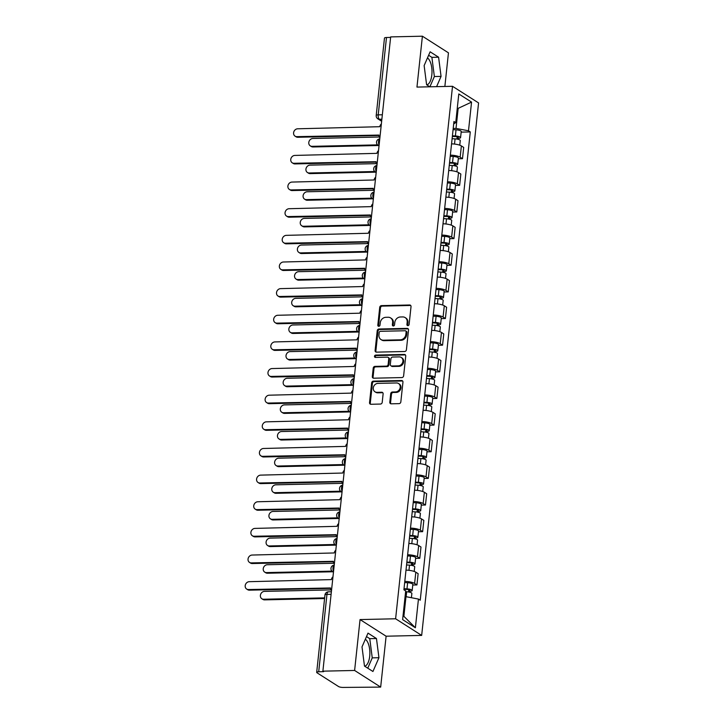 <?xml version="1.0" encoding="UTF-8"?>
<svg xmlns="http://www.w3.org/2000/svg" width="724" height="724" viewBox="0 0 724 724"><rect width="100%" height="100%" fill="white"/><g stroke="black" fill="none" stroke-linecap="round" stroke-linejoin="round"><path stroke-width="1.09" d="M407.893 325.637A1.222 1.05 -57.5 0 0 409.114 324.442L411.024 306.632A1.747 1.502 -57.5 0 0 409.639 304.994L381.467 305.618A1.747 1.502 -57.5 0 0 379.72 307.329L377.819 325.139A1.222 1.05 -57.5 0 0 380.01 325.094L380.254 322.786A5.575 4.806 -57.5 0 1 385.838 317.311L388.182 317.257A5.575 4.806 -57.5 0 1 390.607 317.917A5.575 4.806 -57.5 0 1 392.616 322.515L392.372 324.814A1.222 1.05 -57.5 0 0 394.562 324.768L394.806 322.461A5.575 4.806 -57.5 0 1 400.39 316.985L402.734 316.931A5.575 4.806 -57.5 0 1 405.168 317.601A5.575 4.806 -57.5 0 1 407.169 322.189L406.924 324.488A1.222 1.05 -57.5 0 0 407.893 325.637M427.468 57.911A13.847 6.091 -91.3 0 1 431.83 74.916A13.847 6.091 -91.3 0 1 426.816 84.898M365.349 639.238A13.847 6.091 -91.3 0 1 369.702 656.243A13.847 6.091 -91.3 0 1 364.688 666.225M389.802 402.173A1.747 1.502 -57.5 0 0 391.186 403.82L399.096 403.639A1.747 1.502 -57.5 0 0 400.834 401.929L402.951 382.145A1.747 1.502 -57.5 0 0 401.567 380.507L373.394 381.132A1.747 1.502 -57.5 0 0 371.647 382.842L369.539 402.625A1.747 1.502 -57.5 0 0 370.923 404.273L380.471 404.055A1.747 1.502 -57.5 0 0 382.209 402.345L383.114 393.883A1.747 1.502 -57.5 0 0 381.729 392.236L376.996 392.345A4.661 4.018 -57.5 0 1 374.969 391.793A4.661 4.018 -57.5 0 1 373.557 386.788A4.661 4.018 -57.5 0 1 377.955 383.376L396.499 382.96A4.661 4.018 -57.5 0 1 398.526 383.512A4.661 4.018 -57.5 0 1 399.938 388.517A4.661 4.018 -57.5 0 1 395.539 391.928L392.453 392.001A1.747 1.502 -57.5 0 0 390.707 393.711L389.802 402.173L390.562 402.662A1.747 1.502 -57.5 0 0 390.851 403.784M395.612 618.776L360.054 619.572L354.615 670.46L322.886 671.166L390.67 36.906L422.4 36.2L416.961 87.088L452.518 86.301L395.612 618.776L421.667 635.41L478.573 102.926L452.518 86.301M404.662 351.511A1.747 1.502 -57.5 0 0 406.408 349.801L408.526 330.017A1.747 1.502 -57.5 0 0 407.132 328.379L378.96 329.004A1.747 1.502 -57.5 0 0 377.222 330.714L375.104 350.497A1.747 1.502 -57.5 0 0 376.489 352.136L404.662 351.511M405.739 356.081L403.621 375.865A1.747 1.502 -57.5 0 1 401.874 377.575L373.702 378.2A1.747 1.502 -57.5 0 1 372.317 376.561L373.222 368.1A1.747 1.502 -57.5 0 1 374.969 366.38L386.399 366.127A1.747 1.502 -57.5 0 0 388.136 364.416L388.743 358.805A1.747 1.502 -57.5 0 0 387.349 357.158L375.457 357.43A1.222 1.05 -57.5 0 1 375.711 355.077L404.354 354.443A1.747 1.502 -57.5 0 1 405.739 356.081M354.615 670.46L380.67 687.094L343.239 687.429A3.548 0.905 -173.9 0 1 338.533 686.524L317.031 672.804A3.548 0.905 -173.9 0 1 316.687 672.361L324.958 594.992A3.548 0.905 6.1 0 1 326.967 594.404L318.705 671.763A3.548 0.905 -173.9 0 0 316.687 672.361M444.862 86.473L448.455 52.834L422.4 36.2M380.67 687.094L386.109 636.206L421.667 635.41M322.886 671.166L323.646 671.655L318.705 671.763M382.344 114.772L378.218 114.863A3.548 0.905 6.1 0 0 376.209 115.46L384.471 38.091A3.548 0.905 6.1 0 1 386.489 37.503L378.218 114.863A3.548 1.557 88.7 0 0 379.376 119.252L381.711 120.736M390.616 37.413L386.489 37.503M450.355 155.135A8.172 2.072 6.1 0 1 460.174 157.208L461.378 145.931A8.172 2.072 -173.9 0 0 451.559 143.868M461.378 145.931L463.695 147.415L462.491 158.683L458.31 158.773M460.174 157.208L462.491 158.683M455.468 185.416L459.64 185.326L460.844 174.05L458.527 172.574A8.172 2.072 -173.9 0 0 448.708 170.502M447.504 181.778A8.172 2.072 6.1 0 1 457.324 183.842L459.64 185.326M452.618 212.06L456.799 211.969L458.002 200.693L455.686 199.218A8.172 2.072 -173.9 0 0 445.866 197.145M444.663 208.422A8.172 2.072 6.1 0 1 454.482 210.485L456.799 211.969M449.776 238.703L453.948 238.603L455.152 227.336L452.835 225.861A8.172 2.072 -173.9 0 0 443.016 223.788M441.812 235.056A8.172 2.072 6.1 0 1 451.631 237.128L453.948 238.603M446.925 265.337L451.106 265.246L452.31 253.979L449.993 252.495A8.172 2.072 -173.9 0 0 440.174 250.432M438.97 261.699A8.172 2.072 6.1 0 1 448.789 263.771L451.106 265.246M444.074 291.98L448.256 291.89L449.459 280.622L447.142 279.138A8.172 2.072 -173.9 0 0 437.323 277.075M436.12 288.342A8.172 2.072 6.1 0 1 445.939 290.414L448.256 291.89M441.233 318.623L445.405 318.533L446.608 307.257L444.292 305.781A8.172 2.072 -173.9 0 0 434.472 303.709M433.269 314.985A8.172 2.072 6.1 0 1 443.088 317.049L445.405 318.533M438.382 345.267L442.563 345.167L443.767 333.9L441.45 332.425A8.172 2.072 -173.9 0 0 431.631 330.352M430.427 341.619A8.172 2.072 6.1 0 1 440.246 343.692L442.563 345.167M435.54 371.91L439.712 371.81L440.916 360.543L438.599 359.059A8.172 2.072 -173.9 0 0 428.78 356.995M427.576 368.263A8.172 2.072 6.1 0 1 437.396 370.335L439.712 371.81M432.69 398.544L436.871 398.453L438.074 387.186L435.757 385.702A8.172 2.072 -173.9 0 0 425.938 383.639M424.735 394.906A8.172 2.072 6.1 0 1 434.554 396.978L436.871 398.453M429.839 425.187L434.02 425.097L435.224 413.82L432.907 412.345A8.172 2.072 -173.9 0 0 423.088 410.273M421.884 421.549A8.172 2.072 6.1 0 1 431.703 423.612L434.02 425.097M426.997 451.83L431.169 451.74L432.373 440.464L430.056 438.988A8.172 2.072 -173.9 0 0 420.237 436.916M419.033 448.192A8.172 2.072 6.1 0 1 428.852 450.256L431.169 451.74M424.146 478.474L428.327 478.374L429.531 467.107L427.214 465.623A8.172 2.072 -173.9 0 0 417.395 463.559M416.191 474.826A8.172 2.072 6.1 0 1 426.011 476.899L428.327 478.374M421.305 505.108L425.477 505.017L426.68 493.75L424.364 492.266A8.172 2.072 -173.9 0 0 414.544 490.202M413.341 501.47A8.172 2.072 6.1 0 1 423.16 503.542L425.477 505.017M418.454 531.751L422.635 531.66L423.839 520.384L421.522 518.909A8.172 2.072 -173.9 0 0 411.703 516.836M410.499 528.113A8.172 2.072 6.1 0 1 420.318 530.176L422.635 531.66M415.603 558.394L419.784 558.304L420.988 547.027L418.671 545.552A8.172 2.072 -173.9 0 0 408.852 543.48M407.648 554.756A8.172 2.072 6.1 0 1 417.467 556.819L419.784 558.304M412.761 585.037L416.933 584.938L418.137 573.67L415.82 572.195A8.172 2.072 -173.9 0 0 406.001 570.123M404.797 581.39A8.172 2.072 6.1 0 1 414.617 583.463L416.933 584.938M453.206 128.474L456.02 128.41L458.12 108.772L457.269 108.238M457.215 108.79L471.559 102.102L468.491 130.791L456.02 128.41M453.695 123.922L455.731 122.646L458.799 93.957L471.559 102.102M403.033 615.78L403.874 616.323L405.974 596.676L418.454 599.065L420.237 600.205L470.283 131.931L468.491 130.791M418.454 599.065L415.386 627.753L402.625 619.608L405.693 590.92L403.901 589.779L453.948 121.505L455.731 122.646M436.599 86.654L441.061 76.391L438.59 57.205L430.128 51.802L424.137 65.585L426.608 84.762L429.803 86.808M360.054 619.572L386.109 636.206M372.941 671.492L378.942 657.709L376.462 638.532L368 633.129L362.009 646.903L364.48 666.089L372.941 671.492M405.974 596.676L405.069 596.703M461.161 132.139L470.283 131.931M403.874 616.323L415.386 627.753M429.902 86.799L434.364 76.536L431.893 57.359L428.617 55.268M434.364 76.536L441.061 76.391M431.893 57.359L438.59 57.205M367.756 668.18L372.245 657.863L369.765 638.677L366.498 636.586M372.245 657.863L378.942 657.709M369.765 638.677L376.462 638.532M407.811 325.637A1.222 1.05 -57.5 0 1 407.684 324.976L407.929 322.669A5.575 4.806 -57.5 0 0 405.929 318.08L405.168 317.601M390.607 317.917L391.367 318.406A5.575 4.806 -57.5 0 1 393.376 322.995L393.132 325.302A1.222 1.05 -57.5 0 0 393.25 325.963M410.734 305.51A1.747 1.502 -57.5 0 0 410.39 305.474L382.227 306.107A1.747 1.502 -57.5 0 0 380.48 307.818L378.571 325.628A1.222 1.05 -57.5 0 0 378.697 326.289M408.227 328.895A1.747 1.502 -57.5 0 0 407.893 328.859L379.72 329.492A1.747 1.502 -57.5 0 0 377.982 331.203L375.865 350.977A1.747 1.502 -57.5 0 0 376.154 352.099M406.137 331.909A1.222 1.05 -57.5 0 0 405.159 330.759L380.435 331.311A1.222 1.05 -57.5 0 0 379.213 332.506L378.951 334.941A5.575 4.806 -57.5 0 0 380.96 339.529A5.575 4.806 -57.5 0 0 383.385 340.19L400.291 339.818A5.575 4.806 -57.5 0 0 405.874 334.343L406.137 331.909L406.897 332.397A1.222 1.05 -57.5 0 0 406.454 331.393L405.693 330.904M380.96 339.529L381.72 340.018A5.575 4.806 -57.5 0 0 384.145 340.678L383.385 340.19M406.897 332.397L406.635 334.823A5.575 4.806 -57.5 0 1 401.051 340.298L384.145 340.678M388.109 357.366L388.869 357.855A1.747 1.502 -57.5 0 1 389.494 359.285L388.897 364.905A1.747 1.502 -57.5 0 1 387.15 366.616L375.729 366.869A1.747 1.502 -57.5 0 0 373.982 368.579L373.077 377.041A1.747 1.502 -57.5 0 0 373.367 378.172M405.449 354.959A1.747 1.502 -57.5 0 0 405.114 354.923L376.471 355.565A1.222 1.05 -57.5 0 0 375.367 357.421M398.254 365.864A4.661 4.018 -57.5 0 0 402.653 362.452A4.661 4.018 -57.5 0 0 401.241 357.448A4.661 4.018 -57.5 0 0 399.205 356.896L392.67 357.041A1.747 1.502 -57.5 0 0 390.933 358.751L390.327 364.371A1.747 1.502 -57.5 0 0 391.711 366.009L398.254 365.864L399.005 366.353A4.661 4.018 -57.5 0 0 403.413 362.941A4.661 4.018 -57.5 0 0 402.001 357.937L401.241 357.448M390.96 365.801L391.72 366.29A1.747 1.502 -57.5 0 0 392.471 366.498L391.711 366.009M399.005 366.353L392.471 366.498M398.526 383.512L399.286 384.001A4.661 4.018 -57.5 0 1 400.698 389.005A4.661 4.018 -57.5 0 1 396.299 392.417L393.213 392.48A1.747 1.502 -57.5 0 0 391.467 394.191L390.562 402.662M374.969 391.793L375.729 392.272A4.661 4.018 -57.5 0 0 377.756 392.824L376.996 392.345M382.824 392.752A1.747 1.502 -57.5 0 0 382.489 392.725L377.756 392.824M402.662 381.023A1.747 1.502 -57.5 0 0 402.327 380.996L374.154 381.62A1.747 1.502 -57.5 0 0 372.408 383.331L370.29 403.114A1.747 1.502 -57.5 0 0 370.588 404.236M452.111 138.709L455.061 138.872A4.444 1.122 6.1 0 1 460.265 140.537L459.767 145.189M452.355 136.402L455.785 136.592A2.127 0.543 6.1 0 1 458.274 137.388A2.127 0.543 6.1 0 1 457.07 137.741L456.925 139.071M379.295 137.008L312.877 138.483A4.082 3.52 -57.5 0 0 309.021 141.479A4.082 3.52 -57.5 0 0 310.261 145.859A4.082 3.52 -57.5 0 0 312.035 146.338L377.539 144.881M452.419 135.813L455.378 135.967A4.444 1.122 6.1 0 1 460.573 137.632A4.444 1.122 6.1 0 1 458.057 138.375L457.957 139.28M453.079 129.659L456.029 129.822A4.444 1.122 6.1 0 1 461.233 131.487L460.573 137.632M378.353 145.515L313.021 146.972A4.082 3.52 122.5 0 1 311.248 146.483L310.261 145.859M457.17 136.782L457.07 137.741L458.057 138.375M381.367 123.967A3.548 3.059 -57.5 0 0 379.829 126.7L297.682 128.791A4.082 3.52 -57.5 0 0 293.826 131.777A4.082 3.52 -57.5 0 0 295.066 136.157A4.082 3.52 -57.5 0 0 296.84 136.646L378.933 135.071A3.548 3.059 -57.5 0 0 379.892 137.75M378.905 135.469L297.826 137.27A4.082 3.52 122.5 0 1 296.053 136.791L295.066 136.157M449.26 165.353L452.219 165.515A4.444 1.122 6.1 0 1 457.414 167.181L456.916 171.832M449.514 163.045L452.934 163.226A2.127 0.543 6.1 0 1 455.432 164.031A2.127 0.543 6.1 0 1 454.219 164.384L454.084 165.715M376.444 163.642L310.026 165.126A4.082 3.52 -57.5 0 0 306.171 168.113A4.082 3.52 -57.5 0 0 307.41 172.493A4.082 3.52 -57.5 0 0 309.184 172.982L374.688 171.525M449.577 162.447L452.527 162.61A4.444 1.122 6.1 0 1 457.722 164.276A4.444 1.122 6.1 0 1 455.215 165.018L455.115 165.923M450.228 156.303L453.188 156.465A4.444 1.122 6.1 0 1 458.382 158.122L457.722 164.276M375.512 172.158L310.171 173.615A4.082 3.52 122.5 0 1 308.397 173.127L307.41 172.493M454.328 163.425L454.219 164.384L455.215 165.018M446.418 191.996L449.369 192.15A4.444 1.122 6.1 0 1 454.572 193.815L454.075 198.476M446.663 189.688L450.093 189.869A2.127 0.543 6.1 0 1 452.581 190.665A2.127 0.543 6.1 0 1 451.378 191.027L451.233 192.358M373.593 190.285L307.175 191.77A4.082 3.52 -57.5 0 0 303.329 194.756A4.082 3.52 -57.5 0 0 304.56 199.136A4.082 3.52 -57.5 0 0 306.343 199.625L371.837 198.168M446.726 189.091L449.685 189.254A4.444 1.122 6.1 0 1 454.88 190.919A4.444 1.122 6.1 0 1 452.364 191.652L452.265 192.566M447.387 182.946L450.337 183.1A4.444 1.122 6.1 0 1 455.532 184.765L454.88 190.919M372.661 198.801L307.329 200.249A4.082 3.52 122.5 0 1 305.546 199.77L304.56 199.136M451.477 190.068L451.378 191.027L452.364 191.652M378.516 150.601A3.548 3.059 -57.5 0 0 376.978 153.343L294.831 155.425A4.082 3.52 -57.5 0 0 290.985 158.42A4.082 3.52 -57.5 0 0 292.215 162.8A4.082 3.52 -57.5 0 0 293.998 163.28L376.082 161.714A3.548 3.059 -57.5 0 0 377.041 164.393M376.064 162.113L294.985 163.914A4.082 3.52 122.5 0 1 293.202 163.425L292.215 162.8M375.675 177.244A3.548 3.059 -57.5 0 0 374.127 179.986L291.989 182.068A4.082 3.52 -57.5 0 0 288.134 185.063A4.082 3.52 -57.5 0 0 289.374 189.444A4.082 3.52 -57.5 0 0 291.148 189.923L373.24 188.349A3.548 3.059 -57.5 0 0 374.199 191.036M373.213 188.747L292.134 190.557A4.082 3.52 122.5 0 1 290.36 190.068L289.374 189.444M443.568 218.639L446.527 218.793A4.444 1.122 6.1 0 1 451.722 220.458L451.224 225.11M443.812 216.331L447.242 216.512A2.127 0.543 6.1 0 1 449.74 217.309A2.127 0.543 6.1 0 1 448.527 217.662L448.391 219.001M370.751 216.928L304.333 218.404A4.082 3.52 -57.5 0 0 300.478 221.399A4.082 3.52 -57.5 0 0 301.718 225.779A4.082 3.52 -57.5 0 0 303.492 226.268L368.996 224.802M443.875 215.734L446.835 215.888A4.444 1.122 6.1 0 1 452.029 217.553A4.444 1.122 6.1 0 1 449.514 218.295L449.423 219.2M444.536 209.589L447.495 209.743A4.444 1.122 6.1 0 1 452.69 211.408L452.029 217.553M369.81 225.435L304.478 226.893A4.082 3.52 122.5 0 1 302.704 226.413L301.718 225.779M448.636 216.711L448.527 217.662L449.514 218.295M440.717 245.273L443.676 245.436A4.444 1.122 6.1 0 1 448.871 247.101L448.373 251.753M440.97 242.965L444.391 243.155A2.127 0.543 6.1 0 1 446.889 243.952A2.127 0.543 6.1 0 1 445.685 244.305L445.541 245.635M367.901 243.572L301.483 245.047A4.082 3.52 -57.5 0 0 297.627 248.042A4.082 3.52 -57.5 0 0 298.867 252.423A4.082 3.52 -57.5 0 0 300.65 252.902L366.145 251.445M441.034 242.377L443.984 242.531A4.444 1.122 6.1 0 1 449.188 244.196A4.444 1.122 6.1 0 1 446.672 244.938L446.572 245.843M441.685 236.223L444.645 236.386A4.444 1.122 6.1 0 1 449.839 238.051L449.188 244.196M366.968 252.079L301.637 253.536A4.082 3.52 122.5 0 1 299.854 253.047L298.867 252.423M445.785 243.345L445.685 244.305L446.672 244.938M437.875 271.916L440.835 272.079A4.444 1.122 6.1 0 1 446.029 273.744L445.532 278.396M438.12 269.609L441.549 269.79A2.127 0.543 6.1 0 1 444.038 270.595A2.127 0.543 6.1 0 1 442.835 270.948L442.69 272.278M365.059 270.215L298.641 271.69A4.082 3.52 -57.5 0 0 294.786 274.677A4.082 3.52 -57.5 0 0 296.026 279.057A4.082 3.52 -57.5 0 0 297.799 279.545L363.303 278.088M438.183 269.011L441.142 269.174A4.444 1.122 6.1 0 1 446.337 270.839A4.444 1.122 6.1 0 1 443.821 271.581L443.722 272.486M438.844 262.866L441.794 263.029A4.444 1.122 6.1 0 1 446.998 264.694L446.337 270.839M364.118 278.722L298.786 280.179A4.082 3.52 122.5 0 1 297.012 279.69L296.026 279.057M442.934 269.989L442.835 270.948L443.821 271.581M372.824 203.887A3.548 3.059 -57.5 0 0 371.285 206.63L289.138 208.711A4.082 3.52 -57.5 0 0 285.283 211.698A4.082 3.52 -57.5 0 0 286.523 216.078A4.082 3.52 -57.5 0 0 288.297 216.567L370.389 214.992A3.548 3.059 -57.5 0 0 371.349 217.68M370.371 215.39L289.283 217.2A4.082 3.52 122.5 0 1 287.509 216.711L286.523 216.078M369.973 230.531A3.548 3.059 -57.5 0 0 368.435 233.264L286.297 235.354A4.082 3.52 -57.5 0 0 282.441 238.341A4.082 3.52 -57.5 0 0 283.672 242.721A4.082 3.52 -57.5 0 0 285.455 243.21L367.539 241.635A3.548 3.059 -57.5 0 0 368.507 244.323M367.521 242.033L286.442 243.834A4.082 3.52 122.5 0 1 284.659 243.354L283.672 242.721M367.131 257.165A3.548 3.059 -57.5 0 0 365.593 259.907L283.446 261.998A4.082 3.52 -57.5 0 0 279.591 264.984A4.082 3.52 -57.5 0 0 280.831 269.364A4.082 3.52 -57.5 0 0 282.604 269.853L364.697 268.278A3.548 3.059 -57.5 0 0 365.656 270.957M364.67 268.676L283.591 270.477A4.082 3.52 122.5 0 1 281.817 269.998L280.831 269.364M435.024 298.56L437.984 298.713A4.444 1.122 6.1 0 1 443.178 300.379L442.681 305.039M435.278 296.252L438.699 296.433A2.127 0.543 6.1 0 1 441.197 297.238A2.127 0.543 6.1 0 1 439.984 297.591L439.848 298.922M362.208 296.849L295.79 298.333A4.082 3.52 -57.5 0 0 291.935 301.32A4.082 3.52 -57.5 0 0 293.175 305.7A4.082 3.52 -57.5 0 0 294.949 306.189L360.452 304.732M435.341 295.654L438.292 295.817A4.444 1.122 6.1 0 1 443.486 297.483A4.444 1.122 6.1 0 1 440.979 298.216L440.88 299.13M435.993 289.51L438.952 289.663A4.444 1.122 6.1 0 1 444.147 291.329L443.486 297.483M361.276 305.365L295.935 306.813A4.082 3.52 122.5 0 1 294.161 306.333L293.175 305.7M440.092 296.632L439.984 297.591L440.979 298.216M364.281 283.808A3.548 3.059 -57.5 0 0 362.742 286.55L280.595 288.632A4.082 3.52 -57.5 0 0 276.749 291.627A4.082 3.52 -57.5 0 0 277.98 296.007A4.082 3.52 -57.5 0 0 279.763 296.487L361.846 294.912A3.548 3.059 -57.5 0 0 362.805 297.6M361.828 295.311L280.749 297.121A4.082 3.52 122.5 0 1 278.966 296.632L277.98 296.007M432.183 325.203L435.133 325.357A4.444 1.122 6.1 0 1 440.337 327.022L439.839 331.673M432.427 322.895L435.857 323.076A2.127 0.543 6.1 0 1 438.346 323.872A2.127 0.543 6.1 0 1 437.142 324.234L436.997 325.565M359.366 323.492L292.939 324.976A4.082 3.52 -57.5 0 0 289.093 327.963A4.082 3.52 -57.5 0 0 290.324 332.343A4.082 3.52 -57.5 0 0 292.107 332.832L357.602 331.366M432.49 322.298L435.45 322.452A4.444 1.122 6.1 0 1 440.644 324.117A4.444 1.122 6.1 0 1 438.129 324.859L438.029 325.764M433.151 316.153L436.101 316.307A4.444 1.122 6.1 0 1 441.296 317.972L440.644 324.117M358.425 331.999L293.093 333.456A4.082 3.52 122.5 0 1 291.31 332.977L290.324 332.343M437.242 323.275L437.142 324.234L438.129 324.859M361.439 310.451A3.548 3.059 -57.5 0 0 359.891 313.193L277.754 315.275A4.082 3.52 -57.5 0 0 273.898 318.261A4.082 3.52 -57.5 0 0 275.138 322.642A4.082 3.52 -57.5 0 0 276.912 323.13L359.004 321.556A3.548 3.059 -57.5 0 0 359.964 324.243M358.977 321.954L277.898 323.764A4.082 3.52 122.5 0 1 276.125 323.275L275.138 322.642M429.332 351.837L432.291 352A4.444 1.122 6.1 0 1 437.486 353.665L436.988 358.317M429.576 349.529L433.006 349.719A2.127 0.543 6.1 0 1 435.504 350.516A2.127 0.543 6.1 0 1 434.291 350.868L434.156 352.199M356.516 350.135L290.098 351.611A4.082 3.52 -57.5 0 0 286.242 354.606A4.082 3.52 -57.5 0 0 287.482 358.986A4.082 3.52 -57.5 0 0 289.256 359.466L354.76 358.009M429.64 348.941L432.599 349.095A4.444 1.122 6.1 0 1 437.794 350.76A4.444 1.122 6.1 0 1 435.278 351.502L435.187 352.407M430.3 342.787L433.26 342.95A4.444 1.122 6.1 0 1 438.454 344.615L437.794 350.76M355.575 358.642L290.243 360.099A4.082 3.52 122.5 0 1 288.469 359.611L287.482 358.986M434.4 349.909L434.291 350.868L435.278 351.502M358.588 337.094A3.548 3.059 -57.5 0 0 357.05 339.827L274.903 341.918A4.082 3.52 -57.5 0 0 271.048 344.905A4.082 3.52 -57.5 0 0 272.287 349.285A4.082 3.52 -57.5 0 0 274.061 349.773L356.154 348.199A3.548 3.059 -57.5 0 0 357.113 350.887M356.136 348.597L275.048 350.398A4.082 3.52 122.5 0 1 273.274 349.918L272.287 349.285M426.481 378.48L429.441 378.643A4.444 1.122 6.1 0 1 434.635 380.308L434.138 384.96M426.735 376.172L430.156 376.362A2.127 0.543 6.1 0 1 432.653 377.159A2.127 0.543 6.1 0 1 431.45 377.512L431.305 378.842M353.665 376.779L287.247 378.254A4.082 3.52 -57.5 0 0 283.401 381.24A4.082 3.52 -57.5 0 0 284.632 385.621A4.082 3.52 -57.5 0 0 286.414 386.109L351.909 384.652M426.798 375.575L429.748 375.738A4.444 1.122 6.1 0 1 434.952 377.403A4.444 1.122 6.1 0 1 432.436 378.145L432.337 379.05M427.45 369.43L430.409 369.593A4.444 1.122 6.1 0 1 435.604 371.258L434.952 377.403M352.733 385.286L287.401 386.743A4.082 3.52 122.5 0 1 285.618 386.254L284.632 385.621M431.549 376.552L431.45 377.512L432.436 378.145M355.737 363.729A3.548 3.059 -57.5 0 0 354.199 366.471L272.061 368.561A4.082 3.52 -57.5 0 0 268.206 371.548A4.082 3.52 -57.5 0 0 269.437 375.928A4.082 3.52 -57.5 0 0 271.219 376.417L353.303 374.842A3.548 3.059 -57.5 0 0 354.271 377.521M353.285 375.24L272.206 377.041A4.082 3.52 122.5 0 1 270.423 376.561L269.437 375.928M423.64 405.123L426.599 405.286A4.444 1.122 6.1 0 1 431.794 406.942L431.296 411.603M423.884 402.816L427.314 402.997A2.127 0.543 6.1 0 1 429.803 403.802A2.127 0.543 6.1 0 1 428.599 404.155L428.454 405.485M350.823 403.413L284.405 404.897A4.082 3.52 -57.5 0 0 280.55 407.884A4.082 3.52 -57.5 0 0 281.79 412.264A4.082 3.52 -57.5 0 0 283.564 412.752L349.068 411.295M423.947 402.218L426.907 402.381A4.444 1.122 6.1 0 1 432.101 404.046A4.444 1.122 6.1 0 1 429.585 404.788L429.486 405.693M424.608 396.073L427.558 396.227A4.444 1.122 6.1 0 1 432.762 397.892L432.101 404.046M349.882 411.929L284.55 413.386A4.082 3.52 122.5 0 1 282.776 412.897L281.79 412.264M428.699 403.196L428.599 404.155L429.585 404.788M352.896 390.372A3.548 3.059 -57.5 0 0 351.357 393.114L269.21 395.195A4.082 3.52 -57.5 0 0 265.355 398.191A4.082 3.52 -57.5 0 0 266.595 402.571A4.082 3.52 -57.5 0 0 268.369 403.051L350.461 401.485A3.548 3.059 -57.5 0 0 351.421 404.164M350.443 401.874L269.355 403.684A4.082 3.52 122.5 0 1 267.581 403.196L266.595 402.571M420.789 431.766L423.748 431.92A4.444 1.122 6.1 0 1 428.943 433.586L428.445 438.237M421.042 429.459L424.463 429.64A2.127 0.543 6.1 0 1 426.961 430.436A2.127 0.543 6.1 0 1 425.748 430.798L425.612 432.128M347.973 430.056L281.555 431.54A4.082 3.52 -57.5 0 0 277.699 434.527A4.082 3.52 -57.5 0 0 278.939 438.907A4.082 3.52 -57.5 0 0 280.713 439.396L346.217 437.93M421.106 428.861L424.056 429.024A4.444 1.122 6.1 0 1 429.251 430.68A4.444 1.122 6.1 0 1 426.744 431.423L426.644 432.337M421.757 422.716L424.716 422.87A4.444 1.122 6.1 0 1 429.911 424.536L429.251 430.68M347.04 438.563L281.699 440.02A4.082 3.52 122.5 0 1 279.926 439.54L278.939 438.907M425.857 429.839L425.748 430.798L426.744 431.423M350.045 417.015A3.548 3.059 -57.5 0 0 348.506 419.757L266.36 421.839A4.082 3.52 -57.5 0 0 262.513 424.834A4.082 3.52 -57.5 0 0 263.744 429.214A4.082 3.52 -57.5 0 0 265.527 429.694L347.611 428.119A3.548 3.059 -57.5 0 0 348.57 430.807M347.592 428.518L266.513 430.327A4.082 3.52 122.5 0 1 264.731 429.839L263.744 429.214M417.947 458.41L420.897 458.563A4.444 1.122 6.1 0 1 426.101 460.229L425.603 464.88M418.191 456.102L421.621 456.283A2.127 0.543 6.1 0 1 424.11 457.079A2.127 0.543 6.1 0 1 422.907 457.432L422.762 458.763M345.131 456.699L278.713 458.174A4.082 3.52 -57.5 0 0 274.858 461.17A4.082 3.52 -57.5 0 0 276.088 465.55A4.082 3.52 -57.5 0 0 277.871 466.03L343.366 464.573M418.255 455.505L421.214 455.658A4.444 1.122 6.1 0 1 426.409 457.324A4.444 1.122 6.1 0 1 423.893 458.066L423.793 458.971M418.915 449.351L421.866 449.514A4.444 1.122 6.1 0 1 427.06 451.179L426.409 457.324M344.19 465.206L278.858 466.663A4.082 3.52 122.5 0 1 277.075 466.175L276.088 465.55M423.006 456.482L422.907 457.432L423.893 458.066M347.203 443.658A3.548 3.059 -57.5 0 0 345.656 446.391L263.518 448.482A4.082 3.52 -57.5 0 0 259.663 451.468A4.082 3.52 -57.5 0 0 260.902 455.849A4.082 3.52 -57.5 0 0 262.676 456.337L344.769 454.762A3.548 3.059 -57.5 0 0 345.728 457.45M344.742 455.161L263.663 456.971A4.082 3.52 122.5 0 1 261.889 456.482L260.902 455.849M415.096 485.044L418.056 485.207A4.444 1.122 6.1 0 1 423.25 486.872L422.753 491.524M415.341 482.736L418.771 482.926A2.127 0.543 6.1 0 1 421.268 483.723A2.127 0.543 6.1 0 1 420.056 484.075L419.92 485.406M342.28 483.342L275.862 484.818A4.082 3.52 -57.5 0 0 272.007 487.813A4.082 3.52 -57.5 0 0 273.247 492.193A4.082 3.52 -57.5 0 0 275.02 492.673L340.524 491.216M415.404 482.148L418.363 482.302A4.444 1.122 6.1 0 1 423.558 483.967A4.444 1.122 6.1 0 1 421.042 484.709L420.952 485.614M416.065 475.994L419.024 476.157A4.444 1.122 6.1 0 1 424.219 477.822L423.558 483.967M341.339 491.849L276.007 493.306A4.082 3.52 122.5 0 1 274.233 492.818L273.247 492.193M420.164 483.116L420.056 484.075L421.042 484.709M344.353 470.292A3.548 3.059 -57.5 0 0 342.814 473.034L260.667 475.125A4.082 3.52 -57.5 0 0 256.812 478.111A4.082 3.52 -57.5 0 0 258.052 482.492A4.082 3.52 -57.5 0 0 259.826 482.98L341.918 481.406A3.548 3.059 -57.5 0 0 342.877 484.084M341.9 481.804L260.812 483.605A4.082 3.52 122.5 0 1 259.038 483.125L258.052 482.492M412.246 511.687L415.205 511.85A4.444 1.122 6.1 0 1 420.4 513.515L419.902 518.167M412.499 509.379L415.92 509.56A2.127 0.543 6.1 0 1 418.418 510.366A2.127 0.543 6.1 0 1 417.214 510.719L417.069 512.049M339.429 509.977L273.011 511.461A4.082 3.52 -57.5 0 0 269.165 514.447A4.082 3.52 -57.5 0 0 270.396 518.827A4.082 3.52 -57.5 0 0 272.179 519.316L337.674 517.859M412.562 508.782L415.513 508.945A4.444 1.122 6.1 0 1 420.716 510.61A4.444 1.122 6.1 0 1 418.201 511.352L418.101 512.257M413.214 502.637L416.173 502.791A4.444 1.122 6.1 0 1 421.368 504.456L420.716 510.61M338.497 518.493L273.165 519.95A4.082 3.52 122.5 0 1 271.382 519.461L270.396 518.827M417.314 509.759L417.214 510.719L418.201 511.352M341.502 496.936A3.548 3.059 -57.5 0 0 339.963 499.678L257.825 501.759A4.082 3.52 -57.5 0 0 253.97 504.755A4.082 3.52 -57.5 0 0 255.201 509.135A4.082 3.52 -57.5 0 0 256.984 509.615L339.067 508.049A3.548 3.059 -57.5 0 0 340.036 510.728M339.049 508.438L257.97 510.248A4.082 3.52 122.5 0 1 256.187 509.759L255.201 509.135M409.404 538.33L412.363 538.484A4.444 1.122 6.1 0 1 417.558 540.149L417.06 544.81M409.648 536.022L413.078 536.203A2.127 0.543 6.1 0 1 415.567 537A2.127 0.543 6.1 0 1 414.363 537.362L414.219 538.692M336.588 536.62L270.17 538.104A4.082 3.52 -57.5 0 0 266.314 541.09A4.082 3.52 -57.5 0 0 267.554 545.471A4.082 3.52 -57.5 0 0 269.328 545.959L334.832 544.493M409.712 535.425L412.671 535.588A4.444 1.122 6.1 0 1 417.866 537.253A4.444 1.122 6.1 0 1 415.35 537.986L415.25 538.9M410.372 529.28L413.323 529.434A4.444 1.122 6.1 0 1 418.526 531.099L417.866 537.253M335.646 545.136L270.314 546.584A4.082 3.52 122.5 0 1 268.541 546.104L267.554 545.471M414.463 536.403L414.363 537.362L415.35 537.986M338.66 523.579A3.548 3.059 -57.5 0 0 337.122 526.321L254.975 528.402A4.082 3.52 -57.5 0 0 251.119 531.398A4.082 3.52 -57.5 0 0 252.359 535.778A4.082 3.52 -57.5 0 0 254.133 536.258L336.226 534.683A3.548 3.059 -57.5 0 0 337.185 537.371M336.207 535.081L255.119 536.891A4.082 3.52 122.5 0 1 253.346 536.403L252.359 535.778M406.553 564.973L409.512 565.127A4.444 1.122 6.1 0 1 414.707 566.792L414.209 571.444M406.807 562.666L410.227 562.847A2.127 0.543 6.1 0 1 412.725 563.643A2.127 0.543 6.1 0 1 411.513 563.996L411.377 565.335M333.737 563.263L267.319 564.738A4.082 3.52 -57.5 0 0 263.464 567.734A4.082 3.52 -57.5 0 0 264.703 572.114A4.082 3.52 -57.5 0 0 266.477 572.594L331.981 571.136M406.87 562.068L409.82 562.222A4.444 1.122 6.1 0 1 415.015 563.887A4.444 1.122 6.1 0 1 412.508 564.63L412.409 565.534M407.522 555.914L410.481 556.077A4.444 1.122 6.1 0 1 415.676 557.742L415.015 563.887M332.805 571.77L267.464 573.227A4.082 3.52 122.5 0 1 265.69 572.738L264.703 572.114M411.621 563.046L411.513 563.996L412.508 564.63M335.809 550.222A3.548 3.059 -57.5 0 0 334.271 552.955L252.124 555.046A4.082 3.52 -57.5 0 0 248.278 558.032A4.082 3.52 -57.5 0 0 249.508 562.412A4.082 3.52 -57.5 0 0 251.291 562.901L333.375 561.326A3.548 3.059 -57.5 0 0 334.334 564.014M333.357 561.724L252.278 563.534A4.082 3.52 122.5 0 1 250.495 563.046L249.508 562.412M405.603 591.716L406.662 591.77A4.444 1.122 6.1 0 1 411.866 593.436L411.404 597.716M403.956 589.3L407.386 589.49A2.127 0.543 6.1 0 1 409.875 590.286A2.127 0.543 6.1 0 1 408.671 590.639L408.526 591.97M330.895 589.906L264.477 591.381A4.082 3.52 -57.5 0 0 260.622 594.377A4.082 3.52 -57.5 0 0 261.853 598.757A4.082 3.52 -57.5 0 0 263.636 599.237L324.651 597.879M404.019 588.712L406.978 588.865A4.444 1.122 6.1 0 1 412.173 590.531A4.444 1.122 6.1 0 1 409.657 591.273L409.558 592.178M404.68 582.558L407.63 582.72A4.444 1.122 6.1 0 1 412.825 584.386L412.173 590.531M324.578 598.531L264.622 599.87A4.082 3.52 122.5 0 1 262.839 599.381L261.853 598.757M408.77 589.68L408.671 590.639L409.657 591.273M332.968 576.865A3.548 3.059 -57.5 0 0 331.42 579.598L249.282 581.689A4.082 3.52 -57.5 0 0 245.427 584.675A4.082 3.52 -57.5 0 0 246.667 589.055A4.082 3.52 -57.5 0 0 248.441 589.544L330.533 587.969A3.548 3.059 -57.5 0 0 331.492 590.648M330.506 588.368L249.427 590.169A4.082 3.52 122.5 0 1 247.653 589.689L246.667 589.055M381.874 119.188L379.376 119.252A3.548 3.059 -57.5 0 1 377.828 118.827L381.657 121.27M417.467 556.819L418.671 545.552M420.318 530.176L421.522 518.909M423.16 503.542L424.364 492.266M426.011 476.899L427.214 465.623M428.852 450.256L430.056 438.988M431.703 423.612L432.907 412.345M434.554 396.978L435.757 385.702M437.396 370.335L438.599 359.059M440.246 343.692L441.45 332.425M443.088 317.049L444.292 305.781M445.939 290.414L447.142 279.138M448.789 263.771L449.993 252.495M451.631 237.128L452.835 225.861M454.482 210.485L455.686 199.218M457.324 183.842L458.527 172.574M414.617 583.463L415.82 572.195M379.765 138.899A3.548 1.557 88.7 0 0 378.562 141.433A3.548 1.557 88.7 0 0 379.104 145.09M379.032 145.75A3.548 3.059 122.5 0 1 378.172 145.397L379.014 145.94M376.19 172.393A3.548 3.059 122.5 0 1 375.322 172.041A3.548 3.548 0 0 1 376.923 165.506A3.548 1.557 88.7 0 0 375.711 168.077A3.548 1.557 88.7 0 0 376.263 171.733M374.073 192.177A3.548 1.557 88.7 0 0 372.869 194.72A3.548 1.557 88.7 0 0 373.412 198.376M371.231 218.82A3.548 1.557 88.7 0 0 370.018 221.354A3.548 1.557 88.7 0 0 370.561 225.01M368.38 245.463A3.548 1.557 88.7 0 0 367.168 247.997A3.548 1.557 88.7 0 0 367.72 251.653M364.796 278.957A3.548 3.059 122.5 0 1 363.937 278.604A3.548 3.548 0 0 1 365.539 272.07A3.548 1.557 88.7 0 0 364.326 274.64A3.548 1.557 88.7 0 0 364.869 278.297M362.688 298.741A3.548 1.557 88.7 0 0 361.475 301.284A3.548 1.557 88.7 0 0 362.027 304.94M359.837 325.384A3.548 1.557 88.7 0 0 358.633 327.918A3.548 1.557 88.7 0 0 359.176 331.583M356.995 352.027A3.548 1.557 88.7 0 0 355.783 354.561A3.548 1.557 88.7 0 0 356.326 358.217M353.412 385.521A3.548 3.059 122.5 0 1 352.543 385.168A3.548 3.548 0 0 1 354.145 378.634A3.548 1.557 88.7 0 0 352.932 381.204A3.548 1.557 88.7 0 0 353.484 384.86M351.294 405.304A3.548 1.557 88.7 0 0 350.09 407.847A3.548 1.557 88.7 0 0 350.633 411.503M348.452 431.947A3.548 1.557 88.7 0 0 347.239 434.481A3.548 1.557 88.7 0 0 347.792 438.147M345.601 458.591A3.548 1.557 88.7 0 0 344.398 461.125A3.548 1.557 88.7 0 0 344.941 464.781M342.027 492.085A3.548 3.059 122.5 0 1 341.158 491.732A3.548 3.548 0 0 1 342.76 485.198A3.548 1.557 88.7 0 0 341.547 487.768A3.548 1.557 88.7 0 0 342.099 491.424M339.909 511.868A3.548 1.557 88.7 0 0 338.696 514.411A3.548 1.557 88.7 0 0 339.248 518.067M337.058 538.511A3.548 1.557 88.7 0 0 335.855 541.045A3.548 1.557 88.7 0 0 336.398 544.71M334.216 565.154A3.548 1.557 88.7 0 0 333.004 567.688A3.548 1.557 88.7 0 0 333.556 571.345M373.34 199.037A3.548 3.059 122.5 0 1 372.471 198.675L373.322 199.218M370.498 225.68A3.548 3.059 122.5 0 1 369.629 225.318L370.471 225.861M367.647 252.314A3.548 3.059 122.5 0 1 366.778 251.961L367.629 252.504M361.955 305.6A3.548 3.059 122.5 0 1 361.086 305.247L361.937 305.781M359.104 332.244A3.548 3.059 122.5 0 1 358.235 331.882L359.086 332.425M356.262 358.887A3.548 3.059 122.5 0 1 355.394 358.525L356.235 359.068M350.561 412.164A3.548 3.059 122.5 0 1 349.701 411.811L350.543 412.345M347.719 438.807A3.548 3.059 122.5 0 1 346.85 438.445L347.701 438.988M344.868 465.451A3.548 3.059 122.5 0 1 344 465.089L344.85 465.632M339.176 518.728A3.548 3.059 122.5 0 1 338.307 518.375L339.158 518.909M336.325 545.371A3.548 3.059 122.5 0 1 335.465 545.009L336.307 545.552M333.483 572.014A3.548 3.059 122.5 0 1 332.615 571.652L333.465 572.195M331.103 594.314L326.967 594.404A3.548 1.557 88.7 0 1 328.406 591.825A3.548 3.548 0 0 0 324.958 594.992M407.929 322.669L407.169 322.189M393.132 325.302L392.372 324.814M393.376 322.995L392.616 322.515M378.571 325.628L377.819 325.139M380.48 307.818L379.72 307.329M382.227 306.107L381.467 305.618M410.39 305.474L409.639 304.994M407.684 324.976L406.924 324.488M375.865 350.977L375.104 350.497M377.982 331.203L377.222 330.714M379.72 329.492L378.96 329.004M407.893 328.859L407.132 328.379M401.051 340.298L400.291 339.818M406.635 334.823L405.874 334.343M373.077 377.041L372.317 376.561M373.982 368.579L373.222 368.1M375.729 366.869L374.969 366.38M387.15 366.616L386.399 366.127M388.897 364.905L388.136 364.416M389.494 359.285L388.743 358.805M376.471 355.565L375.711 355.077M405.114 354.923L404.354 354.443M391.467 394.191L390.707 393.711M393.213 392.48L392.453 392.001M396.299 392.417L395.539 391.928M382.489 392.725L381.729 392.236M370.29 403.114L369.539 402.625M372.408 383.331L371.647 382.842M374.154 381.62L373.394 381.132M402.327 380.996L401.567 380.507M455.061 138.872L454.509 144.067M456.029 129.822L455.378 135.967M313.021 146.972L312.035 146.338M296.84 136.646L297.826 137.27M452.219 165.515L451.667 170.701M453.188 156.465L452.527 162.61M310.171 173.615L309.184 172.982M449.369 192.15L448.817 197.344M450.337 183.1L449.685 189.254M307.329 200.249L306.343 199.625M293.998 163.28L294.985 163.914M291.148 189.923L292.134 190.557M446.527 218.793L445.966 223.988M447.495 209.743L446.835 215.888M304.478 226.893L303.492 226.268M443.676 245.436L443.124 250.631M444.645 236.386L443.984 242.531M301.637 253.536L300.65 252.902M440.835 272.079L440.273 277.265M441.794 263.029L441.142 269.174M298.786 280.179L297.799 279.545M288.297 216.567L289.283 217.2M285.455 243.21L286.442 243.834M282.604 269.853L283.591 270.477M437.984 298.713L437.432 303.908M438.952 289.663L438.292 295.817M295.935 306.813L294.949 306.189M279.763 296.487L280.749 297.121M435.133 325.357L434.581 330.551M436.101 316.307L435.45 322.452M293.093 333.456L292.107 332.832M276.912 323.13L277.898 323.764M432.291 352L431.73 357.194M433.26 342.95L432.599 349.095M290.243 360.099L289.256 359.466M274.061 349.773L275.048 350.398M429.441 378.643L428.889 383.838M430.409 369.593L429.748 375.738M287.401 386.743L286.414 386.109M271.219 376.417L272.206 377.041M426.599 405.286L426.038 410.472M427.558 396.227L426.907 402.381M284.55 413.386L283.564 412.752M268.369 403.051L269.355 403.684M423.748 431.92L423.196 437.115M424.716 422.87L424.056 429.024M281.699 440.02L280.713 439.396M265.527 429.694L266.513 430.327M420.897 458.563L420.345 463.758M421.866 449.514L421.214 455.658M278.858 466.663L277.871 466.03M262.676 456.337L263.663 456.971M418.056 485.207L417.495 490.401M419.024 476.157L418.363 482.302M276.007 493.306L275.02 492.673M259.826 482.98L260.812 483.605M415.205 511.85L414.653 517.036M416.173 502.791L415.513 508.945M273.165 519.95L272.179 519.316M256.984 509.615L257.97 510.248M412.363 538.484L411.802 543.679M413.323 529.434L412.671 535.588M270.314 546.584L269.328 545.959M254.133 536.258L255.119 536.891M409.512 565.127L408.96 570.322M410.481 556.077L409.82 562.222M267.464 573.227L266.477 572.594M251.291 562.901L252.278 563.534M406.662 591.77L406.137 596.712M407.63 582.72L406.978 588.865M264.622 599.87L263.636 599.237M248.441 589.544L249.427 590.169M379.774 138.863A3.548 3.548 0 0 0 378.172 145.397M375.322 172.041L376.172 172.583M374.082 192.15A3.548 3.548 0 0 0 372.471 198.675M371.231 218.793A3.548 3.548 0 0 0 369.629 225.318M368.38 245.427A3.548 3.548 0 0 0 366.778 251.961M363.937 278.604L364.778 279.147M362.688 298.713A3.548 3.548 0 0 0 361.086 305.247M359.846 325.357A3.548 3.548 0 0 0 358.235 331.882M356.995 351.991A3.548 3.548 0 0 0 355.394 358.525M352.543 385.168L353.393 385.711M351.303 405.277A3.548 3.548 0 0 0 349.701 411.811M348.452 431.92A3.548 3.548 0 0 0 346.85 438.445M345.61 458.554A3.548 3.548 0 0 0 344 465.089M341.158 491.732L342.009 492.275M339.909 511.841A3.548 3.548 0 0 0 338.307 518.375M337.067 538.484A3.548 3.548 0 0 0 335.465 545.009M334.216 565.118A3.548 3.548 0 0 0 332.615 571.652M331.375 591.752L328.406 591.825M376.209 115.46A3.548 3.548 0 0 0 377.828 118.827"/></g></svg>
